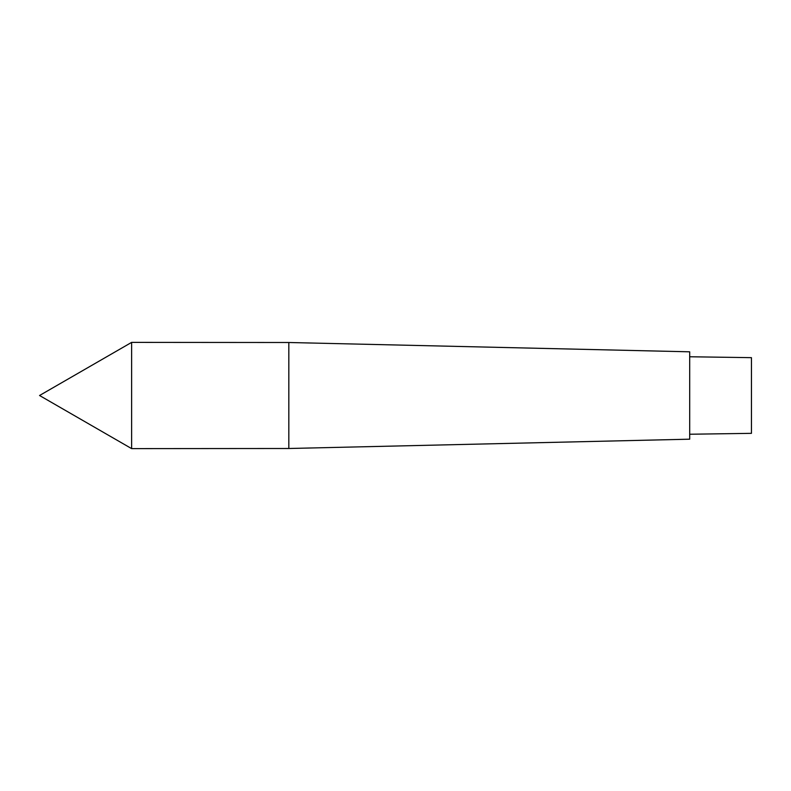 <?xml version="1.0" encoding="UTF-8"?>
<svg xmlns="http://www.w3.org/2000/svg" width="791" height="791" viewBox="0 0 791 791"><rect width="100%" height="100%" fill="white"/><g stroke="black" fill="none" stroke-linecap="round" stroke-linejoin="round"><path stroke-width="1.19" d="M689.693 356.761L751.45 357.661L751.45 433.339L689.693 434.239M288.824 342.503L689.693 351.817L689.693 439.183L288.824 448.497L131.622 448.616L131.622 342.384L288.824 342.503L288.824 448.497M131.622 342.384L39.55 395.5L131.622 448.616"/></g></svg>
